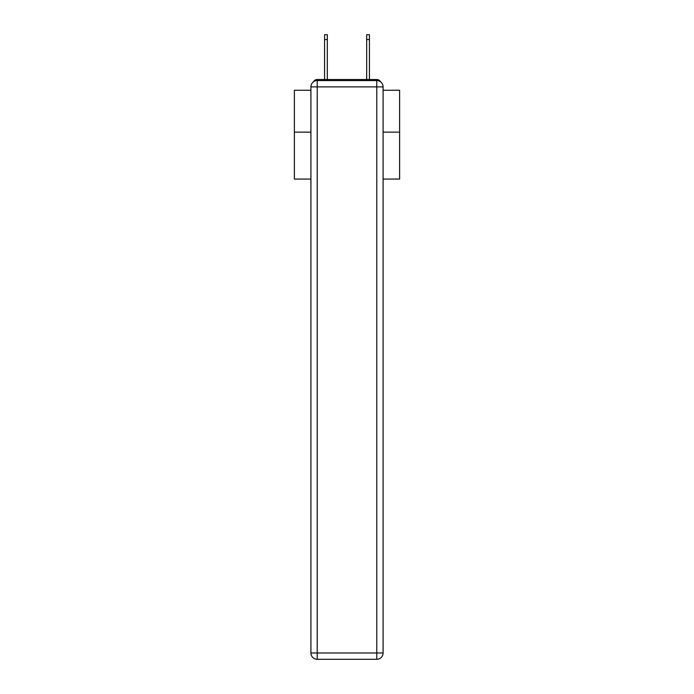 <?xml version="1.0" encoding="UTF-8"?>
<svg xmlns="http://www.w3.org/2000/svg" width="694" height="694" viewBox="0 0 694 694"><rect width="100%" height="100%" fill="white"/><g stroke="black" fill="none" stroke-linecap="round" stroke-linejoin="round"><path stroke-width="1.04" d="M383.088 179.069L399.614 179.069L399.614 90.255L383.088 90.255M310.912 132.138L294.386 132.138L294.386 90.255L310.912 90.255M294.386 132.138L294.386 179.069L310.912 179.069M380.52 81.805A4.207 4.207 0 0 0 376.781 79.524L317.219 79.524A4.207 4.207 0 0 0 313.48 81.805M399.614 132.138L383.088 132.138M317.219 79.524L324.584 79.524L324.584 34.7L327.325 34.7L327.325 79.524L330.587 79.524M363.413 79.524L366.675 79.524L366.675 34.7L369.416 34.7L369.416 79.524L376.781 79.524M317.219 80.573L376.781 80.573A6.315 6.315 0 0 1 383.088 86.889L383.088 652.985A6.315 6.315 0 0 1 376.781 659.3L317.219 659.3L317.219 652.985L376.781 652.985L376.781 86.889L317.219 86.889L317.219 652.985L310.912 652.985L310.912 86.889L317.219 86.889L317.219 80.573A6.315 6.315 0 0 0 310.912 86.889A6.315 6.315 0 0 1 317.219 80.573M310.912 652.985A6.315 6.315 0 0 0 317.219 659.3A6.315 6.315 0 0 1 310.912 652.985M376.781 659.3A6.315 6.315 0 0 0 383.088 652.985L376.781 652.985L376.781 659.3M383.088 86.889A6.315 6.315 0 0 0 376.781 80.573L376.781 86.889L383.088 86.889M324.584 39.541L327.325 39.541M369.416 39.541L366.675 39.541"/></g></svg>
